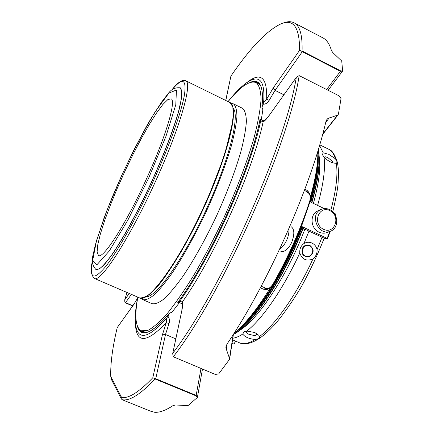 <?xml version="1.0" encoding="UTF-8"?>
<svg xmlns="http://www.w3.org/2000/svg" width="434" height="434" viewBox="0 0 434 434"><rect width="100%" height="100%" fill="white"/><g stroke="black" fill="none" stroke-linecap="round" stroke-linejoin="round"><path stroke-width="0.65" d="M146.887 177.956C166.038 136.059 176.405 100.466 171.126 98.811L167.822 99.608L162.804 104.551L156.43 113.16L149.074 124.829L141.11 138.896L132.912 154.661L124.835 171.414L117.229 188.437L110.42 204.994L104.719 220.358L100.428 233.785L97.813 244.548L97.097 251.953L98.431 255.404C102.923 259.858 126.321 223.548 146.887 177.956M329.856 210.62C341.184 215.872 334.945 234.723 323.558 229.304C312.084 223.982 318.561 205.081 329.856 210.62M256.711 333.529C257.091 334.722 256.228 335.395 254.123 335.536L248.449 334.104C246.62 332.97 246.094 331.956 246.881 331.061M309.795 245.899C315.919 248.677 311.379 258.952 305.292 256.087C299.14 253.315 303.708 243.002 309.795 245.899M324.003 157.081L325.527 156.831L327.871 157.645L332.477 161.372L332.759 162.853M329.666 209.622C338.629 213.398 339.182 228.425 330.388 231.246C318.182 236.481 308.921 214.016 321.328 209.34C324.052 208.233 326.829 208.325 329.666 209.622M327.095 232.521L326.927 232.586C324.366 233.508 321.757 233.367 319.109 232.174C310.332 228.528 309.578 213.94 317.943 210.853L321.117 209.438M254.237 335.536L257.221 334.44M309.903 245.416C306.588 244.293 304.022 245.335 302.216 248.541C301.229 254.584 303.637 257.27 309.447 256.608C314.194 252.957 314.346 249.23 309.903 245.416M233.47 340.213L239.107 342.632C243.23 344.618 248.622 343.582 255.29 339.513C249.176 338.894 244.982 337.077 242.72 334.071L244.228 331.576L246.854 331.061L254.763 332.498L258.789 335.298L259.516 336.562C275.552 324.486 296.975 293.948 312.919 258.989C306.458 261.501 302.08 259.483 299.796 252.941C299.476 249.013 300.87 245.866 303.974 243.501C306.588 242.042 309.252 241.89 311.959 243.045C314.645 244.369 316.348 246.55 317.075 249.583L322.044 237.208L305.829 229.667L302.97 228.897M255.29 339.513C258.306 339.062 259.716 338.075 259.516 336.562M312.919 258.989C315.887 256.592 317.27 253.456 317.075 249.583M335.357 158.763L328.815 154.352L323.189 152.79L322.408 154.612L324.035 157.119C328.017 161.139 331.939 163.179 335.808 163.244L336.307 163.13C337.424 162.549 337.104 161.095 335.357 158.763C333.952 154.043 331.788 150.896 328.853 149.318L328.191 148.992M329.791 231.479L327.165 238.38L301.5 226.353L309.984 201.783L324.301 208.602M335.346 215.199L335.656 214.212L334.126 213.278M327.165 238.38L327.458 238.619L325.191 238.629L322.044 237.208M235.499 341.086L234.268 343.668L233.584 343.945L232.049 343.283M303.187 228.333L303.822 228.311L301.706 227.318L300.637 227.194M261.235 286.228L266.113 288.388C267.897 289.261 270.073 288.019 272.639 284.661L273.013 284.514C272.324 285.729 271.196 286.961 269.623 288.214C268.445 289.353 266.422 289.684 263.552 289.207M266.113 288.388L263.46 289.169L260.378 287.84M155.057 379.023C140.334 394.533 129.31 401.412 122.003 399.654L150.43 411.123L154.564 412.257C159.511 412.674 165.625 410.483 172.911 405.671L175.602 404.982L187.162 405.578L188.427 405.323L197.399 397.419L196.054 395.862L155.616 379.213L155.741 378.741L154.634 378.459L155.616 379.213M307.57 190.868L308.417 193.043L304.489 190.238M280.912 251.47L283.104 251.563C286.397 250.526 289.283 247.418 291.756 242.237C294.724 234.148 294.474 228.93 291.008 226.591M309.903 201.311L309.811 200.833C310.554 196.748 310.088 194.15 308.417 193.043M338.167 114.733L337.76 115.059L338.428 114.164L341.026 98.572L339.128 95.876L299.172 75.614C288.637 144.999 222.984 292.532 173.318 356.77L172.683 353.726L182.003 309.762L172.683 353.726M337.76 115.059L327.844 118.563L326.862 119.562L325.896 121.666C311.135 186.105 267.876 283.863 227.042 344.01L225.962 346.685L225.886 347.9L225.962 346.685M327.844 118.563L326.856 119.562M225.886 347.9L229.591 358.647M173.318 356.77L215.307 374.434L218.687 373.929L229.602 359.233M229.608 359.2L233.438 334.202M302.585 51.255L301.386 51.038L302.314 51.668L302.585 51.255L340.701 70.899L342.638 71.035L341.737 61.048L332.818 52.59L331.419 50.507C329.639 44.301 326.943 40.161 323.319 38.084L322.278 37.541M273.024 284.492L273.013 284.514C288.436 257.471 300.735 229.727 309.914 201.273C310.104 199.884 312.095 196.163 307.695 190.955L304.961 188.969M125.404 302.834L124.84 302.178L125.404 302.834L132.652 305.937M197.427 397.256L196.163 395.39L196.054 395.862M171.685 312.589L172.065 312.122L169.472 313.196L167.893 316.24C169.564 318.399 169.922 320.851 168.967 323.59L165.5 334.495L162.392 334.836L152.795 377.759L154.634 378.459M152.795 377.759C139.048 392.124 128.648 398.694 121.596 397.473L110.768 376.549L111.283 379.24L121.048 398.26M122.003 399.654L121.205 398.569C120.891 397.468 121.015 397.105 121.596 397.473M110.768 376.549C110.355 363.708 112.504 347.401 117.213 327.616L133.791 304.478L137.594 298.082M133.949 304.12L117.213 327.616M340.701 70.899L340.419 71.301L342.534 71.154M296.509 77.143L269.058 115.634L296.509 77.143L299.172 75.614M296.259 77.659C285.035 146.459 221.53 289.093 172.944 353.059M129.234 293.438L124.71 299.894L124.84 302.178M124.71 299.894L126.994 292.473M234.398 332.927C251.085 322.825 276.713 286.5 294.974 244.917L302.167 227.535M310.793 202.168C317.075 180.132 319.408 163.303 317.791 151.694M239.899 328.033C258.772 312.616 285.469 269.796 301.603 227.324M310.234 201.902C315.247 184.466 317.721 170.171 317.655 159.023M270.48 287.563C257.259 309.111 245.134 324.312 234.1 333.166M317.775 151.309C318.182 162.815 315.735 178 310.435 196.852M247.64 319.771C263.774 302.194 279.23 277.131 294.013 244.575L301.147 227.34M309.822 201.723C313.234 189.848 315.437 179.356 316.424 170.242M282.198 23.36L283.646 22.85C287.883 21.266 291.48 21.326 294.453 23.024C299.959 26.1 302.503 35.414 302.086 50.962M225.805 100.493L230.915 76.075C250.624 47.387 267.507 29.892 281.558 23.588C293.661 18.76 299.666 27.684 299.585 50.355L273.214 87.983L275.053 90.375L269.151 100.395C267.762 102.891 265.744 104.187 263.091 104.285L261.919 107.393L262.51 108.207L262.852 109.916L262.939 109.216M301.386 51.038L299.585 50.355M230.915 76.075L225.718 100.449M168.967 323.59L166.271 322.706L166.83 317.981C151.71 334.907 141.967 339.486 137.605 331.717C134.399 325.397 134.459 313.863 137.779 297.122M269.188 115.292C266.915 118.373 265.174 120.278 263.959 121.005L263.075 122.046L260.72 120.647C251.34 168.246 211.504 257.335 179.557 301.478L182.372 301.934L182.302 303.822C182.633 303.165 182.464 305.281 181.803 310.169M228.04 101.594C239.025 87.717 247.982 80.203 254.91 79.042C261.941 78.212 264.843 86.024 263.622 102.484L266.66 99.142L269.151 100.395M179.557 301.478L178.678 302.248L177.772 302.411L178.819 303.371M182.323 303.941L178.678 302.248M167.893 316.24L166.83 317.981M141.652 331.012L146.22 332.422M263.622 102.484L263.091 104.285M261.311 119.551L260.009 119.209L260.65 119.697L260.72 120.647M260.259 85.227L258.04 83.583M262.852 109.916L261.339 119.415M178.737 303.512L172.065 312.122M180.143 87.755L181.911 91.406C181.982 95.768 180.962 102.212 178.846 110.741C173.719 129.354 163.092 157.07 150.018 185.448C136.786 213.734 122.616 239.438 111.923 254.883L104.86 263.997C100.943 268.044 98.003 269.905 96.033 269.574M146.182 296.71C156.327 297.789 185.367 256.537 208.239 205.184C229.89 157.417 239.942 114.994 233.172 108.223M141.088 298.25L142.667 299.617C145.564 300.312 149.486 298.657 154.439 294.653C159.929 289.261 166.157 281.595 173.112 271.673C184.173 254.856 195.229 234.805 206.28 211.515C216.951 188.025 225.208 166.472 231.056 146.855C234.251 134.914 236.204 124.959 236.915 116.996C236.915 110.334 235.787 105.967 233.53 103.894L231.034 103.368M143.112 299.813L151.943 303.616C154.976 304.37 159.034 302.78 164.112 298.847C169.721 293.52 176.052 285.93 183.094 276.078C194.275 259.369 205.38 239.405 216.409 216.186C227.042 192.75 235.201 171.218 240.886 151.585C243.973 139.623 245.807 129.636 246.382 121.628C246.246 114.912 244.982 110.491 242.595 108.354L242.139 108.131M137.844 297.149C134.399 315.957 135.468 327.16 141.05 330.757L147.452 330.605C152.958 327.849 159.631 322.082 167.464 313.305C175.868 302.807 184.873 289.733 194.497 274.076C204.246 257.21 213.75 239.085 223.005 219.702C236.389 190.352 247.277 161.437 254.215 137.155C258.094 121.981 260.373 109.363 261.051 99.299C260.834 90.89 259.223 85.346 256.223 82.672C249.941 80.024 240.566 86.344 228.1 101.621M279.784 248.937C282.458 247.315 284.769 244.385 286.717 240.148C288.507 235.977 289.212 232.217 288.827 228.875M239.405 330.518C258.013 319.966 288.187 274.147 305.254 228.116M313.413 203.416C318.936 183.191 320.872 167.736 319.218 157.043M232.825 338.227C235.727 337.847 239.025 336.464 242.72 334.071M246.854 331.061C262.554 318.778 283.787 288.013 299.796 252.941M323.189 152.79L319.532 145.455M330.849 210.273C336.204 190.032 338.021 174.322 336.307 163.13M317.601 205.407C323.39 184.58 325.538 168.484 324.035 157.119M335.368 213.87L335.119 214.781M330.231 231.306L327.48 238.564M303.974 243.501L308.992 231.094M309.811 200.833C300.567 229.477 288.176 257.416 272.639 284.661M329.325 117.788L325.717 122.415M337.554 115.14L322.777 133.949M227.172 343.815L226.244 349.685M233.172 334.619L229.526 358.419M302.997 227.926L295.804 245.302C276.876 288.442 250.103 325.608 233.421 334.326M318.193 149.936C320.482 161.443 318.29 178.982 311.607 202.559M303.268 228.051L296.075 245.454C277.028 288.876 250.022 326.124 233.411 334.381M318.214 149.866C320.704 161.231 318.589 178.835 311.867 202.678M132.788 305.742L125.551 302.644L131.388 294.366M175.797 338.862L165.5 334.495L155.741 378.741L196.163 395.39L200.991 368.433M135.441 323.666C136.135 343.701 146.41 343.381 166.271 322.706L162.392 334.836M133.791 304.478L137.567 298.212M326.656 89.534L340.419 71.301L302.314 51.668L275.053 90.375L283.863 94.796M182.003 309.762C182.763 306.084 182.882 303.469 182.372 301.934C214.25 257.091 253.071 170.247 263.075 122.046C264.724 121.015 266.72 118.878 269.058 115.634M273.214 87.983L266.66 99.142C267.295 77.024 260.622 71.545 246.637 82.704M137.361 326.156C140.784 338.27 151.428 334.039 169.293 313.462M139.699 329.835L142.699 332.216M140.307 330.317L142.14 331.977C147.283 334.782 156.381 328.543 169.417 313.261M177.837 302.368C210.116 259.055 251.606 166.282 260.031 119.263M262 107.052C263.937 86.04 259.863 77.87 249.772 82.552M261.93 107.296C263.384 93.109 262.027 84.912 257.861 82.71L254.069 81.955M257.747 82.65L254.829 82.102M121.78 175.32L106.927 210.419L96.532 240.572L92.692 260.346L96.901 264.794L109.33 250.928L127.997 219.859L148.64 178.141L165.967 136.303L175.781 104.789L176.454 89.995L168.864 93.115L155.361 111.5C144.37 129.853 133.173 151.13 121.78 175.32M180.387 87.874L180.289 87.825C170.426 86.957 168.582 94.004 161.947 101.545L150.945 118.65L146.502 126.332L134.03 149.741L121.753 175.325L112.27 197.058L104.111 217.765L95.117 245.498C93.494 255.74 89.192 261.93 95.93 269.53L99.408 268.847C102.652 266.373 106.791 261.702 111.82 254.834C122.502 239.389 136.672 213.685 149.909 185.399C162.978 157.021 173.611 129.299 178.737 110.686L181.325 99.023C182.02 93.136 181.672 89.409 180.289 87.825L180.023 87.695M172.005 89.849C182.551 77.116 186.696 78.825 184.428 94.981C181.51 111.728 169.748 144.885 153.848 179.92C137.182 216.647 117.972 250.928 105.939 266.21C93.89 280.586 89.377 279.181 92.393 261.995M185.53 80.664L185.795 80.8C192.647 82.872 180.153 127.406 155.811 180.723C129.63 238.863 99.891 284.124 94.102 278.303C90.847 274.31 90.272 268.776 92.388 261.707M94.422 278.444L139.33 297.789C147.631 304.635 179.611 261.084 205.217 203.584C229.119 150.896 239.053 105.739 229.971 102.543L229.553 102.337M144.451 297.393C155.866 293.563 181.683 255.859 203.421 208.662C225.208 161.491 237.056 117.587 232.564 106.471M330.388 231.246L326.927 232.586M325.527 156.831L325.147 156.761M332.477 161.372L332.71 161.719M319.722 144.82L328.853 149.318C331.831 150.045 334.609 154.184 337.191 161.746C337.994 165.039 338.449 169.141 338.553 174.061L337.994 184.645C337.386 190.64 335.639 199.678 332.753 211.754M327.502 238.602L330.274 231.289M335.379 215.253L335.661 214.212M324.171 238.255C317.872 254.178 310.451 270.019 301.896 285.778C293.107 300.54 284.286 313.207 275.427 323.786C268.326 331.467 264.398 334.815 259.792 338.129C249.252 345.139 242.346 344.395 239.107 342.632M322.619 134.518L338.211 114.679M225.935 346.874L226 346.457M197.399 397.425L202.477 369.052M328.115 90.277L342.643 71.035M233.389 334.522C250.168 326.037 277.066 288.816 296.096 245.454L303.29 228.062M318.285 149.638C320.769 161.139 318.637 178.824 311.894 202.694M294.453 23.024L323.319 38.084M260.65 119.697L264.1 120.912M260.009 119.22C251.655 166.141 210.067 259.158 177.788 302.395M171.783 90.033C177.712 82.319 182.383 79.243 185.795 80.8L229.971 102.543L232.874 106.921L233.161 119.887L224.562 155.41L206.161 202.662L196.217 223.716L181.911 250.451C164.47 279.062 151.922 297.892 139.726 297.963M242.595 108.354L233.53 103.894M258.626 83.87L256.223 82.672"/></g></svg>
